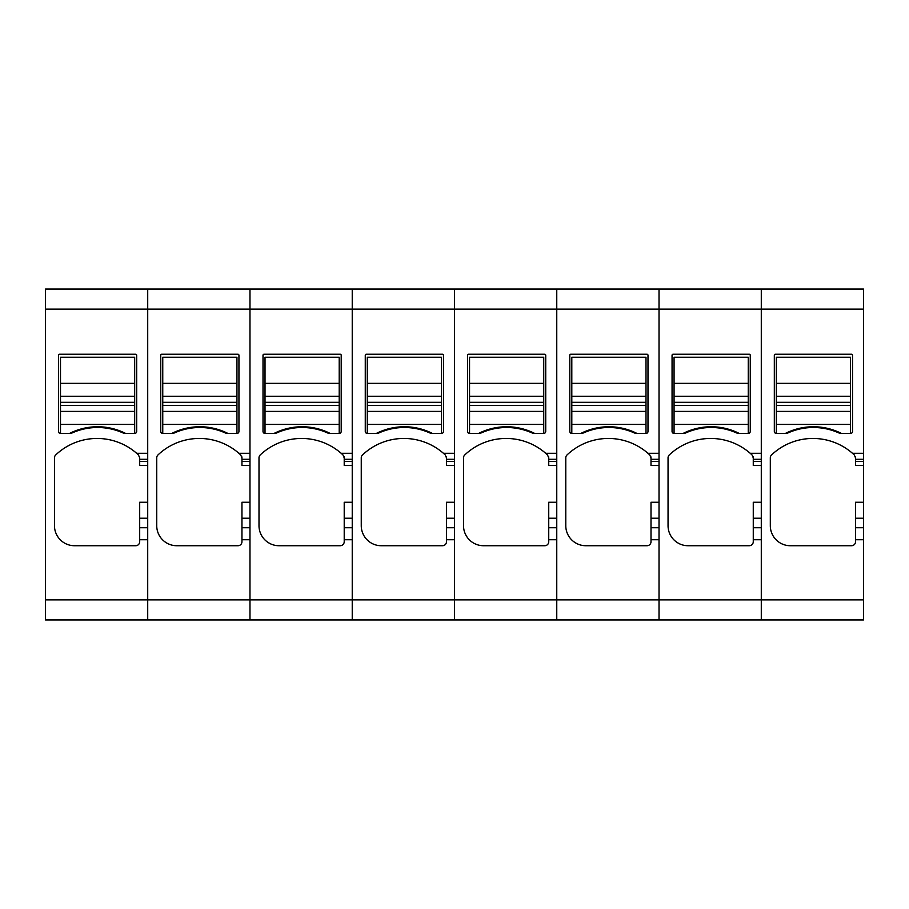 <?xml version="1.0" encoding="UTF-8"?>
<svg xmlns="http://www.w3.org/2000/svg" width="909" height="909" viewBox="0 0 909 909"><rect width="100%" height="100%" fill="white"/><g stroke="black" fill="none" stroke-linecap="round" stroke-linejoin="round"><path stroke-width="1.36" d="M147.713 527.731L139.691 527.731L139.691 541.719A4.011 4.011 0 0 1 135.68 545.73L74.527 545.73A20.055 20.055 0 0 1 54.472 525.686L54.472 457.841A4.011 4.011 0 0 1 55.722 454.932A60.153 60.153 0 0 1 136.645 453.296L147.713 453.296L147.713 289.073L45.45 289.073L45.45 619.927L147.713 619.927L147.713 599.872L45.45 599.872M139.691 539.719L147.713 539.719L147.713 599.872L147.713 309.128L863.55 309.128L863.55 619.927L57.483 619.927M55.472 619.927L45.45 619.927M134.68 396.369L60.494 396.369L60.494 357.248L134.68 357.248L134.68 433.445A2 2 0 0 0 136.68 431.445L136.68 355.249A1 1 0 0 0 135.68 354.237L59.483 354.237A1 1 0 0 0 58.483 355.249L58.483 431.445A2 2 0 0 0 60.494 433.445L69.516 433.445A7.022 7.022 0 0 0 72.356 432.843A62.164 62.164 0 0 1 122.806 432.843A7.022 7.022 0 0 0 125.658 433.445A62.164 62.164 0 0 0 69.516 433.445M134.68 433.445L125.658 433.445M136.645 453.296L138.441 454.932L139.691 457.841L139.691 465.499L147.713 465.499M139.691 527.731L139.691 502.245L147.713 502.245M139.463 456.5A4.011 4.011 0 0 1 139.691 457.841M60.494 396.369L60.494 433.445M73.811 431.468C89.65 425.185 105.501 425.185 121.363 431.468M776.331 405.459L850.517 405.459L850.517 396.369L776.331 396.369L776.331 433.445L785.353 433.445A7.022 7.022 0 0 0 788.194 432.843A62.164 62.164 0 0 1 838.643 432.843A7.022 7.022 0 0 0 841.495 433.445A62.164 62.164 0 0 0 785.353 433.445M776.331 383.359L776.331 357.248L850.517 357.248L850.517 383.359L776.331 383.359L776.331 396.256L850.517 396.256L850.517 383.359M850.517 405.459L850.517 411.527L776.331 411.527M776.331 433.445A2 2 0 0 1 774.32 431.445L774.32 355.249A1 1 0 0 1 775.32 354.237L851.517 354.237A1 1 0 0 1 852.517 355.249L852.517 431.445A2 2 0 0 1 850.517 433.445L850.517 411.527M789.648 431.468C805.488 425.185 821.338 425.185 837.2 431.468M162.756 405.459L236.942 405.459L236.942 396.369L162.756 396.369L162.756 433.445L171.778 433.445A7.022 7.022 0 0 0 174.619 432.843A62.164 62.164 0 0 1 225.068 432.843A7.022 7.022 0 0 0 227.92 433.445A62.164 62.164 0 0 0 171.778 433.445M162.756 383.359L162.756 357.248L236.942 357.248L236.942 383.359L162.756 383.359L162.756 396.256L236.942 396.256L236.942 383.359M236.942 405.459L236.942 411.527L162.756 411.527M162.756 433.445A2 2 0 0 1 160.745 431.445L160.745 355.249A1 1 0 0 1 161.745 354.237L237.942 354.237A1 1 0 0 1 238.942 355.249L238.942 431.445A2 2 0 0 1 236.942 433.445L236.942 411.527M176.073 431.468C191.913 425.185 207.763 425.185 223.625 431.468M249.975 527.731L241.953 527.731L241.953 539.719L249.975 539.719L249.975 599.872L863.55 599.872M147.713 619.927L147.713 599.872L249.975 599.872L249.975 619.927L249.975 289.073L147.713 289.073L147.713 309.128L45.45 309.128M863.55 309.128L863.55 289.073L659.025 289.073L659.025 619.927L659.025 539.719L651.003 539.719L651.003 541.719A4.011 4.011 0 0 1 646.992 545.73L585.839 545.73A20.055 20.055 0 0 1 565.784 525.686L565.784 457.841A4.011 4.011 0 0 1 567.034 454.932A60.153 60.153 0 0 1 647.958 453.296L659.025 453.296L659.025 289.073L556.763 289.073L556.763 619.927L556.763 539.719L548.741 539.719L548.741 541.719A4.011 4.011 0 0 1 544.73 545.73L483.577 545.73A20.055 20.055 0 0 1 463.522 525.686L463.522 457.841A4.011 4.011 0 0 1 464.772 454.932A60.153 60.153 0 0 1 545.695 453.296L556.763 453.296L556.763 289.073L454.5 289.073L454.5 619.927L454.5 539.719L446.478 539.719L446.478 541.719A4.011 4.011 0 0 1 442.467 545.73L381.314 545.73A20.055 20.055 0 0 1 361.259 525.686L361.259 457.841A4.011 4.011 0 0 1 362.509 454.932A60.153 60.153 0 0 1 443.433 453.296L454.5 453.296L454.5 289.073L352.238 289.073L352.238 619.927L352.238 539.719L344.216 539.719L344.216 541.719A4.011 4.011 0 0 1 340.205 545.73L279.052 545.73A20.055 20.055 0 0 1 258.997 525.686L258.997 457.841A4.011 4.011 0 0 1 260.247 454.932A60.153 60.153 0 0 1 341.17 453.296L352.238 453.296L352.238 289.073L249.975 289.073L249.975 453.296L238.908 453.296A60.153 60.153 0 0 0 157.984 454.932A4.011 4.011 0 0 0 156.734 457.841L156.734 525.686A20.055 20.055 0 0 0 176.789 545.73L237.942 545.73A4.011 4.011 0 0 0 241.953 541.719A4.011 4.011 0 0 1 240.953 544.377M249.975 502.245L241.953 502.245L241.953 527.731M241.953 539.719L241.953 541.719M236.942 433.445L227.92 433.445M240.703 454.932A60.153 60.153 0 0 0 238.908 453.296L240.703 454.932L241.953 457.841L241.953 465.499L249.975 465.499M241.726 456.5A4.011 4.011 0 0 1 241.953 457.841M238.942 355.249A1 1 0 0 0 237.942 354.237M863.55 502.245L855.528 502.245L855.528 541.719A4.011 4.011 0 0 1 854.528 544.377M753.266 539.719L753.266 541.719A4.011 4.011 0 0 1 749.255 545.73L688.102 545.73A20.055 20.055 0 0 1 668.047 525.686L668.047 457.841A4.011 4.011 0 0 1 669.297 454.932A60.153 60.153 0 0 1 750.22 453.296L761.288 453.296L761.288 289.073L761.288 619.927L761.288 539.719L753.266 539.719L753.266 502.245L761.288 502.245M863.55 453.296L852.483 453.296A60.153 60.153 0 0 0 771.559 454.932A4.011 4.011 0 0 0 770.309 457.841L770.309 525.686A20.055 20.055 0 0 0 790.364 545.73L851.517 545.73A4.011 4.011 0 0 0 855.528 541.719M850.517 433.445L841.495 433.445M854.278 454.932A60.153 60.153 0 0 0 852.483 453.296L854.278 454.932L855.528 457.841L855.528 465.499L863.55 465.499M855.301 456.5A4.011 4.011 0 0 1 855.528 457.841M852.517 355.249A1 1 0 0 0 851.517 354.237M352.238 502.245L344.216 502.245L344.216 539.719M274.041 433.445L265.019 433.445A2 2 0 0 1 263.008 431.445L263.008 355.249A1 1 0 0 1 264.008 354.237L340.205 354.237A1 1 0 0 1 341.205 355.249L341.205 431.445A2 2 0 0 1 339.205 433.445L330.183 433.445A62.164 62.164 0 0 0 274.041 433.445A7.022 7.022 0 0 0 276.881 432.843A62.164 62.164 0 0 1 327.331 432.843A7.022 7.022 0 0 0 330.183 433.445M342.966 454.932A60.153 60.153 0 0 0 341.17 453.296L342.966 454.932L344.216 457.841L344.216 465.499L352.238 465.499M343.988 456.5A4.011 4.011 0 0 1 344.216 457.841M344.216 541.719A4.011 4.011 0 0 1 343.216 544.377M341.205 355.249A1 1 0 0 0 340.205 354.237M265.019 405.459L339.205 405.459L339.205 396.369L265.019 396.369L265.019 433.445M265.019 383.359L265.019 357.248L339.205 357.248L339.205 383.359L265.019 383.359L265.019 396.256L339.205 396.256L339.205 383.359M339.205 405.459L339.205 411.527L265.019 411.527M339.205 433.445L339.205 411.527M278.336 431.468C294.175 425.185 310.026 425.185 325.888 431.468M454.5 502.245L446.478 502.245L446.478 539.719M376.303 433.445L367.281 433.445A2 2 0 0 1 365.27 431.445L365.27 355.249A1 1 0 0 1 366.27 354.237L442.467 354.237A1 1 0 0 1 443.467 355.249L443.467 431.445A2 2 0 0 1 441.467 433.445L432.445 433.445A62.164 62.164 0 0 0 376.303 433.445A7.022 7.022 0 0 0 379.144 432.843A62.164 62.164 0 0 1 429.593 432.843A7.022 7.022 0 0 0 432.445 433.445M445.228 454.932A60.153 60.153 0 0 0 443.433 453.296L445.228 454.932L446.478 457.841L446.478 465.499L454.5 465.499M446.251 456.5A4.011 4.011 0 0 1 446.478 457.841M446.478 541.719A4.011 4.011 0 0 1 445.478 544.377M443.467 355.249A1 1 0 0 0 442.467 354.237M367.281 405.459L441.467 405.459L441.467 396.369L367.281 396.369L367.281 433.445M367.281 383.359L367.281 357.248L441.467 357.248L441.467 383.359L367.281 383.359L367.281 396.256L441.467 396.256L441.467 383.359M441.467 405.459L441.467 411.527L367.281 411.527M441.467 433.445L441.467 411.527M380.598 431.468C396.438 425.185 412.288 425.185 428.15 431.468M556.763 502.245L548.741 502.245L548.741 539.719M478.566 433.445L469.544 433.445A2 2 0 0 1 467.533 431.445L467.533 355.249A1 1 0 0 1 468.533 354.237L544.73 354.237A1 1 0 0 1 545.73 355.249L545.73 431.445A2 2 0 0 1 543.73 433.445L534.708 433.445A62.164 62.164 0 0 0 478.566 433.445A7.022 7.022 0 0 0 481.406 432.843A62.164 62.164 0 0 1 531.856 432.843A7.022 7.022 0 0 0 534.708 433.445M547.491 454.932A60.153 60.153 0 0 0 545.695 453.296L547.491 454.932L548.741 457.841L548.741 465.499L556.763 465.499M548.513 456.5A4.011 4.011 0 0 1 548.741 457.841M548.741 541.719A4.011 4.011 0 0 1 547.741 544.377M545.73 355.249A1 1 0 0 0 544.73 354.237M469.544 405.459L543.73 405.459L543.73 396.369L469.544 396.369L469.544 433.445M469.544 383.359L469.544 357.248L543.73 357.248L543.73 383.359L469.544 383.359L469.544 396.256L543.73 396.256L543.73 383.359M543.73 405.459L543.73 411.527L469.544 411.527M543.73 433.445L543.73 411.527M482.861 431.468C498.7 425.185 514.551 425.185 530.413 431.468M659.025 502.245L651.003 502.245L651.003 539.719M580.828 433.445L571.806 433.445A2 2 0 0 1 569.795 431.445L569.795 355.249A1 1 0 0 1 570.795 354.237L646.992 354.237A1 1 0 0 1 647.992 355.249L647.992 431.445A2 2 0 0 1 645.992 433.445L636.97 433.445A62.164 62.164 0 0 0 580.828 433.445A7.022 7.022 0 0 0 583.669 432.843A62.164 62.164 0 0 1 634.118 432.843A7.022 7.022 0 0 0 636.97 433.445M649.753 454.932A60.153 60.153 0 0 0 647.958 453.296L649.753 454.932L651.003 457.841L651.003 465.499L659.025 465.499M650.776 456.5A4.011 4.011 0 0 1 651.003 457.841M651.003 541.719A4.011 4.011 0 0 1 650.003 544.377M647.992 355.249A1 1 0 0 0 646.992 354.237M571.806 405.459L645.992 405.459L645.992 396.369L571.806 396.369L571.806 433.445M571.806 383.359L571.806 357.248L645.992 357.248L645.992 383.359L571.806 383.359L571.806 396.256L645.992 396.256L645.992 383.359M645.992 405.459L645.992 411.527L571.806 411.527M645.992 433.445L645.992 411.527M585.123 431.468C600.963 425.185 616.813 425.185 632.675 431.468M683.091 433.445L674.069 433.445A2 2 0 0 1 672.058 431.445L672.058 355.249A1 1 0 0 1 673.058 354.237L749.255 354.237A1 1 0 0 1 750.255 355.249L750.255 431.445A2 2 0 0 1 748.255 433.445L739.233 433.445A62.164 62.164 0 0 0 683.091 433.445A7.022 7.022 0 0 0 685.931 432.843A62.164 62.164 0 0 1 736.381 432.843A7.022 7.022 0 0 0 739.233 433.445M752.016 454.932A60.153 60.153 0 0 0 750.22 453.296L752.016 454.932L753.266 457.841L753.266 465.499L761.288 465.499M753.038 456.5A4.011 4.011 0 0 1 753.266 457.841M753.266 541.719A4.011 4.011 0 0 1 752.266 544.377M750.255 355.249A1 1 0 0 0 749.255 354.237M674.069 405.459L748.255 405.459L748.255 396.369L674.069 396.369L674.069 433.445M674.069 383.359L674.069 357.248L748.255 357.248L748.255 383.359L674.069 383.359L674.069 396.256L748.255 396.256L748.255 383.359M748.255 405.459L748.255 411.527L674.069 411.527M748.255 433.445L748.255 411.527M687.386 431.468C703.225 425.185 719.076 425.185 734.938 431.468M147.713 459.306L139.691 459.306M147.713 461.488L139.691 461.488M147.713 518.221L139.691 518.221M134.68 383.359L60.494 383.359M134.68 396.256L60.494 396.256M134.68 402.323L60.494 402.323M134.68 405.459L60.494 405.459M134.68 411.413L60.494 411.413M134.68 411.527L60.494 411.527M134.68 424.423L60.494 424.423M850.517 402.323L776.331 402.323M850.517 411.413L776.331 411.413M850.517 424.423L776.331 424.423M236.942 402.323L162.756 402.323M236.942 411.413L162.756 411.413M236.942 424.423L162.756 424.423M249.975 518.221L241.953 518.221M249.975 459.306L241.953 459.306M249.975 461.488L241.953 461.488M863.55 518.221L855.528 518.221M863.55 527.731L855.528 527.731M863.55 539.719L855.528 539.719M863.55 459.306L855.528 459.306M863.55 461.488L855.528 461.488M352.238 518.221L344.216 518.221M352.238 527.731L344.216 527.731M352.238 459.306L344.216 459.306M352.238 461.488L344.216 461.488M339.205 402.323L265.019 402.323M339.205 411.413L265.019 411.413M339.205 424.423L265.019 424.423M454.5 518.221L446.478 518.221M454.5 527.731L446.478 527.731M454.5 459.306L446.478 459.306M454.5 461.488L446.478 461.488M441.467 402.323L367.281 402.323M441.467 411.413L367.281 411.413M441.467 424.423L367.281 424.423M556.763 518.221L548.741 518.221M556.763 527.731L548.741 527.731M556.763 459.306L548.741 459.306M556.763 461.488L548.741 461.488M543.73 402.323L469.544 402.323M543.73 411.413L469.544 411.413M543.73 424.423L469.544 424.423M659.025 518.221L651.003 518.221M659.025 527.731L651.003 527.731M659.025 459.306L651.003 459.306M659.025 461.488L651.003 461.488M645.992 402.323L571.806 402.323M645.992 411.413L571.806 411.413M645.992 424.423L571.806 424.423M761.288 518.221L753.266 518.221M761.288 527.731L753.266 527.731M761.288 459.306L753.266 459.306M761.288 461.488L753.266 461.488M748.255 402.323L674.069 402.323M748.255 411.413L674.069 411.413M748.255 424.423L674.069 424.423"/></g></svg>
